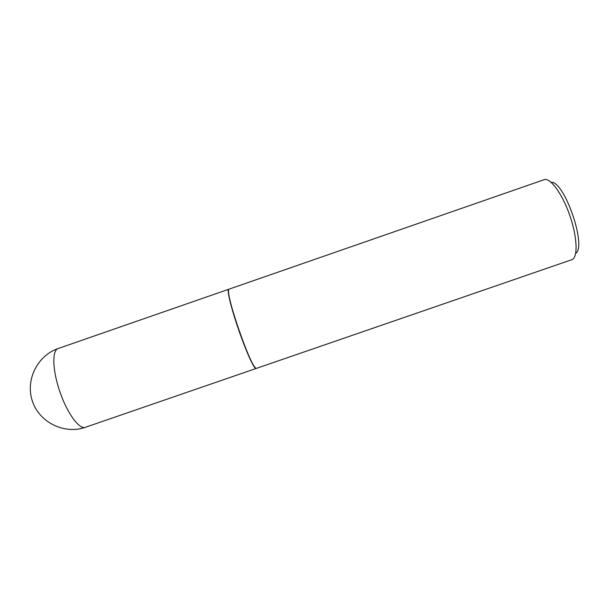 <?xml version="1.0" encoding="UTF-8"?>
<svg xmlns="http://www.w3.org/2000/svg" width="609" height="609" viewBox="0 0 609 609"><rect width="100%" height="100%" fill="white"/><g stroke="black" fill="none" stroke-linecap="round" stroke-linejoin="round"><path stroke-width="0.91" d="M58.228 348.5L228.679 289.283C226.586 289.328 231.298 308.748 238.918 330.573C246.348 352.116 254.433 369.709 256.084 368.491L85.481 427.274C79.589 429.946 67.485 413.854 60.131 392.424C52.412 370.774 51.841 350.046 58.228 348.5C37.438 355.458 24.984 380.237 32.505 401.498C39.73 422.867 64.843 434.651 85.481 427.274M228.558 289.648L228.527 293.804C229.981 306.7 246.348 353.996 253.169 365.035L255.765 368.278M228.893 289.206C228.36 289.404 228.284 290.843 228.664 293.538C230.133 306.494 246.592 354.065 253.443 365.156C254.806 367.509 255.757 368.597 256.298 368.422L571.775 259.723C578.048 257.919 577.469 237.518 569.841 215.594C562.29 193.647 550.14 177.249 544.088 179.708L228.893 289.206M551.168 182.335C564.254 180.599 587.068 246.561 575.711 253.283"/></g></svg>
